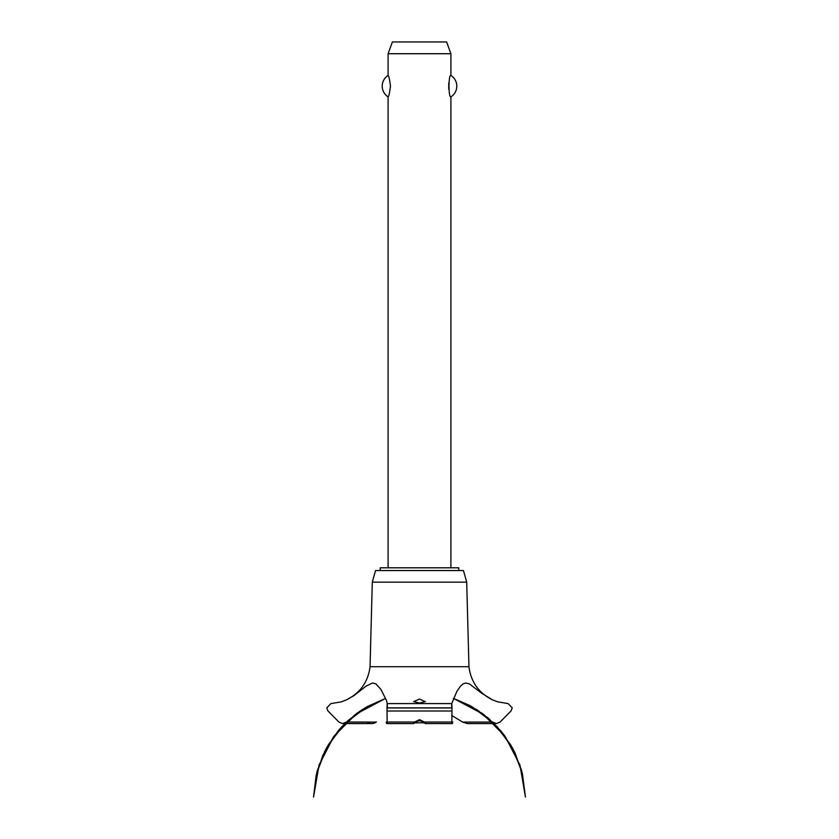 <?xml version="1.0" encoding="UTF-8"?>
<svg xmlns="http://www.w3.org/2000/svg" width="839" height="839" viewBox="0 0 839 839"><rect width="100%" height="100%" fill="white"/><g stroke="black" fill="none" stroke-linecap="round" stroke-linejoin="round"><path stroke-width="1.26" d="M458.744 570.551L458.744 567.804L380.256 567.804L380.256 570.551M450.9 567.804L450.9 96.894C448.393 98.184 448.393 74.105 450.9 75.395L450.9 53.727L388.1 53.727L388.1 75.395C388.824 75.783 389.611 79.369 390.46 86.144C389.611 92.919 388.824 96.506 388.1 96.894L388.1 567.804M448.739 83.061L448.739 89.228M388.1 96.894A12.753 12.753 0 0 1 388.1 75.395M450.9 75.395A12.753 12.753 0 0 1 450.9 96.894M388.1 53.727L392.39 41.95L446.61 41.95L450.9 53.727M370.051 666.701L372.296 582.151L375.547 570.551L463.453 570.551L466.704 582.151L468.949 666.701L370.051 666.701C368.08 681.939 360.225 693.004 346.476 699.873L354.068 695.541L366.171 686.071L372.495 683.009L375.841 683.837L380.948 689.448L386.37 700.25L387.261 703.585L451.739 703.585L456.877 691.399L460.38 686.281L462.929 683.974L465.603 683.009L469.232 683.795L481.869 693.339L492.524 699.873L497.569 701.824L508.109 703.585L512.251 707.864L511.003 711L500.096 722.043L496.373 723.606L492.524 721.991M419.5 703.019L413.617 701.635L419.5 699.097L425.383 701.635L419.5 703.019M346.476 721.991L342.627 723.606L338.904 722.043L327.997 711L326.749 707.948L330.891 703.585L341.074 701.928L346.476 699.873M346.413 722.043L366.937 722.043C370.051 724.13 373.219 724.13 376.417 722.043M451.697 715.457L462.635 722.085L467.449 723.606L496.373 723.606M423.527 722.085L419.5 720.502L415.473 722.085M387.314 707.864C387.324 702.306 387.219 702.306 386.999 707.864L387.157 722.043L414.623 722.043C413.082 724.078 413.375 724.078 415.515 722.043C413.375 724.078 413.082 724.078 414.623 722.043L419.5 719.663L424.377 722.043C425.939 724.088 425.646 724.088 423.485 722.043C425.646 724.088 425.939 724.088 424.377 722.043L451.843 722.043L452.001 707.864C451.781 702.306 451.676 702.306 451.686 707.864M413.648 723.606L386.81 723.606M425.383 723.564L452.19 723.606M452.766 722.043C452.326 724.12 452.022 724.12 451.843 722.043M387.157 722.043C386.978 724.12 386.674 724.12 386.234 722.043M472.011 722.085L492.587 722.043M417.465 720.858L421.535 720.858M424.324 722.819L414.676 722.819M372.296 582.151L466.704 582.151M376.365 722.085L346.371 722.085M492.629 722.085L462.635 722.085M387.104 711L451.896 711M386.999 707.948L452.001 707.948M386.999 707.864L452.001 707.864M453.406 698.384L471.298 706.333L488.948 718.74L503.715 734.461L514.989 752.845L522.309 773.139L512.765 748.482L497.412 726.952L477.202 709.899L453.406 698.373L469.704 705.463L487.91 717.848L503.159 733.737L514.789 752.436L522.309 773.139L512.765 748.482L497.412 726.952L477.202 709.899L453.406 698.373L483.704 714.471L500.956 731L514.066 750.968L522.361 773.359L525.445 797.05L519.96 765.084L505.078 736.285L482.173 713.328L453.406 698.373L482.173 713.328L505.078 736.285L519.96 765.095L525.445 797.05L519.96 765.095L505.078 736.285L482.173 713.328L453.406 698.384L477.842 710.318L497.401 726.941L512.388 747.79L521.921 771.618L525.445 797.05L519.96 765.095L505.078 736.285L482.173 713.328L453.406 698.384L472.011 706.732L493.835 723.26L510.689 744.812L521.47 769.971L525.445 797.05M385.594 698.384L361.798 709.899L341.588 726.952L326.235 748.482L316.691 773.139L326.235 748.482L341.588 726.952L361.798 709.899L385.594 698.373L361.798 709.899L341.588 726.952L326.235 748.482L316.691 773.139L326.235 748.472L341.588 726.952L361.798 709.899L385.594 698.384L356.827 713.328L333.922 736.285L319.04 765.095L313.555 797.05L317.551 769.919L328.364 744.717L345.29 723.134L367.188 706.616L385.594 698.384L362.479 709.458L342.406 726.081L326.99 747.098L317.184 771.24L313.555 797.05L316.995 771.943L326.298 748.367L340.928 727.675L360.057 711.053L385.594 698.384L357.613 712.762L339.449 729.353L325.595 749.678L316.806 772.667L313.555 797.05L316.093 775.645L322.921 755.194L333.733 736.548L348.101 720.47L365.699 707.476L385.594 698.373L355.159 714.576L337.97 731.094L324.903 751.041L316.628 773.401L313.555 797.05M342.627 723.606L371.551 723.606M492.524 699.873C478.775 693.004 470.92 681.939 468.949 666.701"/></g></svg>
